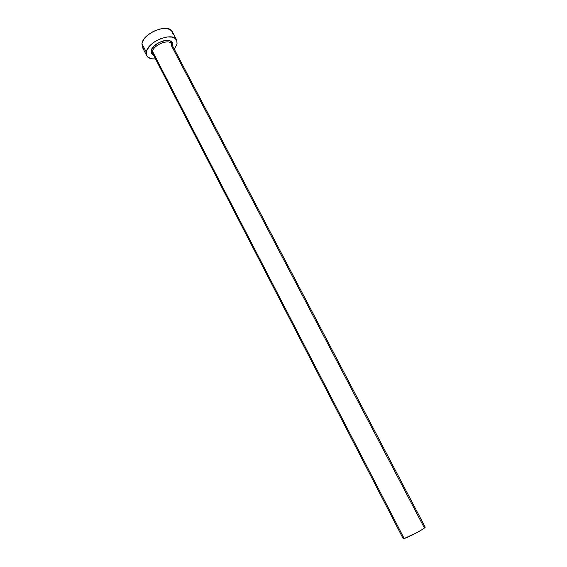 <?xml version="1.0" encoding="UTF-8"?>
<svg xmlns="http://www.w3.org/2000/svg" width="567" height="567" viewBox="0 0 567 567"><rect width="100%" height="100%" fill="white"/><g stroke="black" fill="none" stroke-linecap="round" stroke-linejoin="round"><path stroke-width="0.85" d="M153.544 55.119L151.439 53.341L151.155 50.853L152.566 51.441L153.225 54.304M171.872 44.531L171.567 43.957C169.405 38.556 153.388 44.836 152.566 51.441L404.172 538.501C408.609 537.445 426.341 527.799 425.165 527.09L422.493 529.351L417 532.569L404.172 538.501L152.566 51.441L152.821 53.716L403.123 538.565L404.172 538.501L403.123 538.565L403.754 537.757M176.698 40.08L172.283 31.717C168.768 22.907 143.033 32.95 141.934 43.666L146.279 52.129C147.47 41.54 173.261 31.412 176.698 40.08L177.067 44.056L174.303 49.166L177.067 44.056L176.84 40.385L174.31 37.833L172.269 37.117L167.024 36.968L160.922 38.542L154.933 41.597L150.021 45.636L146.959 50.024L146.279 52.129L141.934 43.666L142.381 47.281L146.704 55.694L146.279 52.129L146.725 55.743L147.824 57.125L151.524 58.784L155.514 58.94C151.063 59.237 148.122 58.153 146.704 55.694M425.144 527.062L423.988 527.182L171.801 46.388L171.149 43.347C167.917 38.946 153.324 45.282 152.566 51.441L151.155 50.853L153.742 46.402L159.1 42.49L163.317 40.874L167.279 40.37L170.376 41.044L172.141 42.78L172.304 45.353M172.857 33.779L172.432 32.021M172.297 31.738L169.873 29.42L165.366 28.364L159.575 29.045L153.416 31.383L147.874 35.005L143.841 39.336L141.934 43.666L142.381 47.288M142.409 47.33L143.515 48.741M151.155 50.853C152.459 41.745 175.04 35.941 172.318 45.303M153.118 54.297L152.821 53.716M171.567 43.957L425.165 527.09"/></g></svg>
